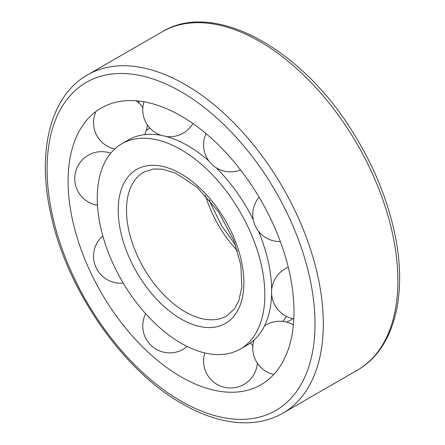 <?xml version="1.0" encoding="UTF-8"?>
<svg xmlns="http://www.w3.org/2000/svg" width="445" height="445" viewBox="0 0 445 445"><rect width="100%" height="100%" fill="white"/><g stroke="black" fill="none" stroke-linecap="round" stroke-linejoin="round"><path stroke-width="0.67" d="M181.048 343.178A118.498 68.419 -120 0 0 240.3 349.047A118.498 68.419 -120 0 0 240.3 212.215A118.498 68.419 -120 0 0 121.797 143.796A118.498 68.419 -120 0 0 103.635 238.754A118.498 68.419 -120 0 0 181.048 343.178M240.3 349.047L247.12 345.109A118.498 68.419 -120 0 0 270.699 304.925A118.498 68.419 -120 0 0 271.617 294.023M271.656 289.901A118.498 68.419 -120 0 0 258.512 231.233M253.261 219.73A118.498 68.419 -120 0 0 216.103 167.682M208.811 160.884A118.498 68.419 -120 0 0 175.213 139.53A118.498 68.419 -120 0 0 128.622 139.858L121.797 143.796M282.809 321.396A118.498 68.419 -120 0 0 286.43 316.328M149.731 127.904A118.498 68.419 -120 0 0 146.205 130.763M286.841 322.174L291.87 319.271A118.498 68.419 -120 0 0 292.971 318.609M181.048 376.859A159.749 92.232 -120 0 0 237.474 392.001A159.749 92.232 -120 0 0 260.926 200.306A159.749 92.232 -120 0 0 83.187 124.767A159.749 92.232 -120 0 0 181.048 376.859M205.495 195.45A83.009 47.926 -120 0 0 237.419 250.735M185.192 311.806A83.009 47.926 -120 0 0 226.694 315.922L234.354 309.002L238.67 301.104L241.869 286.992L240.828 265.087L234.003 240.917L218.328 211.447L197.152 187.345L175.925 173.283L162.575 169.189L153.519 168.966L143.685 172.143A83.009 47.926 -120 0 0 130.964 238.659A83.009 47.926 -120 0 0 185.192 311.806M181.048 318.987A88.872 51.309 -120 0 0 235.472 241.563A88.872 51.309 -120 0 0 126.625 178.723A88.872 51.309 -120 0 0 181.048 318.987M181.048 401.117A189.459 109.387 -120 0 0 297.065 236.061A189.459 109.387 -120 0 0 65.031 102.094A189.459 109.387 -120 0 0 181.048 401.117M282.848 413.183A195.316 112.769 -120 0 0 282.853 187.645A195.316 112.769 -120 0 0 87.532 74.877C50.419 95.775 36.724 151.2 50.691 213.578C66.255 288.877 122.408 370.251 182.261 403.799C205.607 417.238 227.896 423.551 249.122 422.75C261.499 422.172 272.74 418.984 282.848 413.183L357.43 370.123A195.316 112.769 -120 0 0 357.43 144.592A195.316 112.769 -120 0 0 162.114 31.823L87.532 74.877M209.345 199.744L210.958 204.088L221.621 225.754L235.616 245.256M357.43 370.123C394.543 349.23 408.237 293.8 394.27 231.428C386.733 197.396 372.966 164.389 352.974 132.404C301.371 48.244 213.867 -0.011 162.114 31.823M138.623 101.043A26.956 26.956 0 0 0 139.029 103.095M148.057 125.863A26.956 26.956 0 0 0 147.267 125.829M288.277 267.3A26.956 26.956 0 0 0 293.834 318.776M259.112 197.218A26.956 26.956 0 0 0 280.333 241.54M206.029 133.639A26.956 26.956 0 0 0 240.561 169.918M143.958 101.805A26.956 26.956 0 0 0 161.112 135.347M166.291 136.532A26.956 26.956 0 0 0 192.885 123.538M142.834 107.584A26.956 26.956 0 0 0 136.281 100.82M95.964 111.5A26.956 26.956 0 0 0 114.727 148.997M144.647 134.64A26.956 26.956 0 0 0 147.362 124.878M110.727 153.208A26.956 26.956 0 0 0 75.583 171.954A26.956 26.956 0 0 0 97.477 205.228M102.812 235.906A26.956 26.956 0 0 0 123.221 283.059M145.676 313.708A26.956 26.956 0 0 0 187.173 346.455M252.855 345.96A26.956 26.956 0 0 0 250.479 342.934M204.811 352.924A26.956 26.956 0 0 0 225.32 387.489A26.956 26.956 0 0 0 257.377 363.253M293.389 324.939A26.956 26.956 0 0 0 264.458 325.951M254.006 340.075A26.956 26.956 0 0 0 273.77 374.462"/></g></svg>
